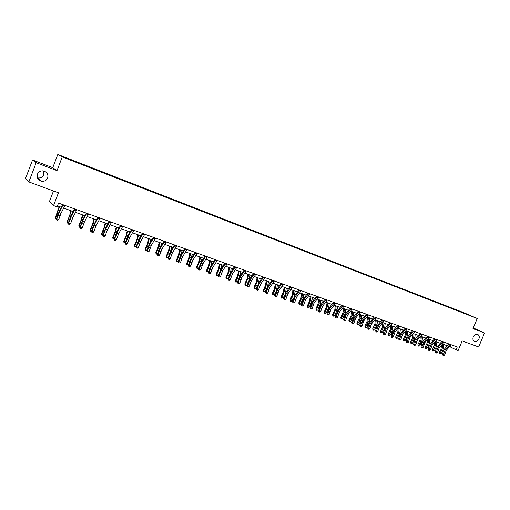 <?xml version="1.0" encoding="UTF-8"?>
<svg xmlns="http://www.w3.org/2000/svg" width="510" height="510" viewBox="0 0 510 510"><rect width="100%" height="100%" fill="white"/><g stroke="black" fill="none" stroke-linecap="round" stroke-linejoin="round"><path stroke-width="0.76" d="M43.529 170.933L43.694 174.796C42.559 177.206 40.609 178.251 37.842 177.92L37.459 177.837M47.653 177.984C46.474 180.476 44.459 181.554 41.603 181.222C38.001 180.062 36.605 177.709 37.428 174.165C38.696 171.538 40.819 170.487 43.803 170.99C47.2 172.278 48.482 174.605 47.653 177.984M478.903 338.997C477.736 341.222 476.225 342.038 474.37 341.445C472.917 340.514 472.547 338.997 473.261 336.893C474.402 334.694 475.9 333.871 477.736 334.42C479.241 335.331 479.629 336.861 478.903 338.997M57.012 170.627L52.76 167.694L32.557 160.006L36.165 162.709L57.012 170.627L62.245 156.933L477.239 318.476L472.987 328.644L484.5 333.017L473.28 327.949M484.5 333.017L478.654 346.966L462.149 340.916L458.139 350.517L456.087 349.783L457.266 346.953L58.542 203.107L57.107 206.862L53.55 205.587L58.446 192.786L28.86 181.93L25.5 178.589L32.557 160.006M36.165 162.709L28.86 181.93M53.48 190.963L49.438 201.533L53.55 205.587M52.76 167.694L57.815 154.453L463.494 312.553L477.239 318.476M75.397 161.836L75.008 161.294L78.757 162.76L78.61 163.155M457.884 310.775L81.829 164.411L63.935 157.373L62.003 156.296L75.448 161.536M62.245 156.933L57.815 154.453M79.146 163.359L78.757 162.76M79.209 162.996L90.346 167.274L90.193 167.662M90.767 167.886L90.346 167.274M90.825 167.529L101.77 171.723L101.624 172.112M102.223 172.348L101.77 171.723M102.28 171.991L113.041 176.116L112.895 176.485M113.526 176.747L113.041 176.116M113.577 176.39L124.153 180.444L124.019 180.789M124.669 181.088L124.153 180.444M124.72 180.731L135.112 184.716L134.984 185.041M135.666 185.372L135.112 184.716M135.711 185.009L145.924 188.929L145.796 189.248M146.51 189.573L145.924 188.929M146.548 189.235L156.589 193.086L156.462 193.405M157.207 193.723L156.589 193.086M157.239 193.398L167.114 197.185L166.987 197.498M167.758 197.816L167.114 197.185M167.79 197.51L177.493 201.227L177.372 201.546M178.175 201.858L177.493 201.227M178.194 201.565L187.744 205.224L187.616 205.536M188.445 205.855L187.744 205.224M188.464 205.568L197.855 209.164L197.733 209.47M198.581 209.801L197.855 209.164M198.6 209.514L207.831 213.052L207.71 213.358M208.59 213.703L207.831 213.052M208.603 213.409L217.681 216.89L217.56 217.196M218.465 217.547L217.681 216.89M218.478 217.254L227.409 220.677L227.288 220.983M228.212 221.34L227.409 220.677M228.219 221.053L237.003 224.419L236.889 224.719M237.832 225.088L237.003 224.419M237.838 224.802L246.483 228.11L246.362 228.41M247.337 228.786L246.483 228.11M247.337 228.499L255.841 231.757L255.72 232.056M256.715 232.439L255.841 231.757M256.715 232.152L264.964 235.652M265.978 236.047L265.079 235.359M265.971 235.76L274.087 239.203M275.126 239.611L274.208 238.909M275.119 239.324L283.101 242.715M284.153 243.123L283.222 242.422M284.147 242.843L292 246.183M293.078 246.598L292.122 245.89M293.065 246.317L300.798 249.607M301.888 250.027L300.913 249.32M301.875 249.747L309.481 252.985M310.59 253.419L309.595 252.699M310.577 253.138L318.061 256.326M319.19 256.766L318.176 256.045M319.171 256.485L326.54 259.628M327.681 260.074L326.655 259.348M327.662 259.794L334.917 262.892M336.077 263.345L335.032 262.612M336.058 263.064L343.192 266.118M344.371 266.571L343.306 265.837M344.346 266.296L351.371 269.299M352.563 269.764L351.486 269.025M352.537 269.49L359.454 272.448M360.666 272.92L359.569 272.174M360.634 272.64L367.442 275.559M368.666 276.037L367.557 275.285M368.641 275.757L375.341 278.632M376.578 279.117L375.449 278.358M376.546 278.842L383.144 281.673M384.393 282.157L383.259 281.399M384.361 281.89L390.858 284.676M392.126 285.166L390.972 284.408M392.088 284.899L398.488 287.646M399.764 288.144L398.597 287.379M399.732 287.876L406.03 290.585M407.318 291.089L406.139 290.317M407.28 290.815L413.482 293.486M414.789 293.996L413.597 293.224M414.751 293.722L420.858 296.355M422.172 296.871L420.967 296.093M422.133 296.603L428.145 299.198M429.477 299.714L428.253 298.936M429.433 299.447L435.355 302.003M436.694 302.526L435.464 301.741M436.649 302.258L442.489 304.782M443.834 305.305L442.597 304.521M443.789 305.037L449.539 307.524M450.897 308.059L449.648 307.269M450.853 307.791L456.622 309.984L456.495 310.29M457.833 310.513L456.622 309.984M397.335 287.251L397.29 286.926M404.914 290.203L404.87 289.878M412.411 293.123L412.367 292.797M419.826 296.01L419.775 295.685M427.15 298.866L427.099 298.535M434.399 301.684L434.348 301.359M441.564 304.476L441.513 304.151M448.653 307.237L448.596 306.912M455.666 309.965L455.608 309.64M449.642 346.609L456.087 349.783M57.483 205.874L61.328 207.251M63.673 208.093L73.204 211.516M75.55 212.358L84.909 215.717M87.255 216.559L96.454 219.861M98.8 220.702L107.839 223.947M110.185 224.789L119.059 227.97M121.412 228.818L130.133 231.948M132.479 232.79L141.053 235.862M143.399 236.71L151.827 239.732M154.173 240.573L162.448 243.544M164.794 244.386L172.935 247.305M175.281 248.147L183.281 251.016M185.621 251.857L193.488 254.681M195.827 255.523L203.56 258.296M205.9 259.137L213.505 261.866M215.845 262.707L223.316 265.385M225.656 266.226L233.006 268.866M235.339 269.701L242.569 272.295M244.902 273.137L252.01 275.687M254.343 276.522L261.33 279.034M263.664 279.869L270.536 282.336M272.869 283.171L279.627 285.6M281.953 286.429L288.609 288.819M290.929 289.654L297.477 292M299.797 292.836L306.236 295.143M308.55 295.978L314.887 298.248M317.201 299.083L323.436 301.321M325.75 302.149L331.882 304.349M334.19 305.178L340.227 307.345M342.529 308.174L348.47 310.303M350.772 311.132L356.617 313.229M358.919 314.052L364.669 316.117M366.964 316.94L372.631 318.973M374.92 319.795L380.498 321.797M382.787 322.62L388.269 324.589M390.558 325.405L395.958 327.344M398.24 328.166L403.557 330.072M405.832 330.888L411.066 332.769M413.342 333.585L418.5 335.433M420.769 336.249L425.844 338.066M428.107 338.882L433.105 340.674M435.368 341.49L440.283 343.255M442.546 344.065L447.391 345.805M451.171 344.83L450.33 346.857M451.21 344.766L446.358 350.223L444.669 354.947L443.541 354.546L443.388 355.387L442.986 355.33L443.84 355.546L443.388 355.387M450.075 344.358L445.23 349.822L443.541 354.546L442.54 354.399L443.267 351.524L444.707 348.764L449.036 343.982M442.54 354.399L442.986 355.33M443.84 355.546L444.669 354.947M441.654 345.053L440.812 349.86L439.32 352.314L440.047 353.079L441.539 350.619L442.501 347.622L442.75 344.142M439.773 353.621L440.047 353.079L441.175 353.475L439.773 353.621L439.32 352.314M441.175 353.475L442.667 351.02L443.63 348.024L443.878 344.543M444.108 342.204L439.263 347.705L437.567 352.455L436.42 352.053L436.273 352.894L435.878 352.837L436.732 353.06L436.273 352.894M442.96 341.796L438.122 347.297L436.42 352.053L435.432 351.906L436.165 349.018L437.612 346.239L441.928 341.419M435.432 351.906L435.878 352.837M436.732 353.06L437.567 352.455M436.93 339.615L432.091 345.155L430.383 349.93L429.222 349.522L429.076 350.376L428.687 350.319L429.541 350.542L429.076 350.376M435.769 339.201L430.937 344.747L429.222 349.522L428.241 349.382L428.986 346.481L430.434 343.683L434.743 338.831M428.241 349.382L428.687 350.319M429.541 350.542L430.383 349.93M434.603 342.344L434.373 345.346L432.238 349.828L432.958 350.593L434.45 348.113L435.419 345.098L435.687 341.604M432.69 351.141L432.958 350.593L434.099 350.988L432.69 351.141L432.238 349.828M434.099 350.988L435.591 348.515L436.56 345.506L436.821 342.012M427.476 339.596L427.221 342.803L425.079 347.31L425.793 348.075L427.284 345.582L428.26 342.548L428.54 339.035M425.525 348.63L425.793 348.075L426.947 348.477L425.525 348.63L425.079 347.31M426.947 348.477L428.438 345.99L429.414 342.962L429.688 339.45M429.669 336.995L424.836 342.58L423.121 347.38L421.948 346.972L421.808 347.833L421.413 347.775L422.274 347.992L421.808 347.833M428.496 336.575L423.67 342.165L421.948 346.972L420.973 346.832L421.725 343.912L423.172 341.101L427.482 336.205M420.973 346.832L421.413 347.775M422.274 347.992L423.121 347.38M420.272 336.81L419.985 340.234L417.843 344.766L418.544 345.525L420.042 343.02L421.024 339.972L421.317 336.447M418.283 346.086L418.544 345.525L419.711 345.939L418.283 346.086L417.843 344.766M419.711 345.939L421.209 343.434L422.184 340.387L422.478 336.861M422.325 334.35L417.505 339.979L415.771 344.805L414.592 344.39L414.451 345.251L414.063 345.2L414.923 345.423L414.451 345.251M421.139 333.922L416.319 339.558L414.592 344.39L413.616 344.256L414.381 341.317L415.835 338.487L420.132 333.559M413.616 344.256L414.063 345.2M414.923 345.423L415.771 344.805M412.992 333.993L412.673 337.633L410.518 342.191L411.213 342.956L412.711 340.431L413.699 337.365L414.012 333.82M410.964 343.517L411.213 342.956L412.392 343.37L410.964 343.517L410.518 342.191M412.392 343.37L413.89 340.846L414.879 337.786L415.185 334.248M414.898 331.666L410.085 337.339L408.344 342.197L407.146 341.776L407.012 342.65L406.629 342.599L407.49 342.816L407.012 342.65M413.699 331.239L408.886 336.919L407.146 341.776L406.183 341.643L406.954 338.697L408.408 335.848L412.705 330.875M406.183 341.643L406.629 342.599M407.49 342.816L408.344 342.197M405.628 331.13L405.278 335L403.117 339.59L403.805 340.349L405.303 337.811L406.298 334.732L406.623 331.168M403.557 340.922L403.805 340.349L404.997 340.769L403.557 340.922L403.117 339.59M404.997 340.769L406.495 338.232L407.49 335.153L407.809 331.596M407.388 328.956L402.581 334.675L400.834 339.558L399.617 339.131L399.489 340.011L399.107 339.96L399.974 340.183L399.489 340.011M406.177 328.523L401.37 334.248L399.617 339.131L398.667 339.01L399.445 336.045L400.898 333.177L405.189 328.166M398.667 339.01L399.107 339.96M399.974 340.183L400.834 339.558M398.189 328.223L397.794 332.341L395.632 336.957L396.308 337.722L397.806 335.159L398.814 332.061L399.151 328.491M396.072 338.296L396.308 337.722L397.513 338.143L396.072 338.296L395.632 336.957M397.513 338.143L399.018 335.586L400.018 332.494L400.35 328.925M399.795 326.221L394.995 331.984L393.229 336.893L392.005 336.46L391.878 337.346L391.501 337.301L392.368 337.518L391.878 337.346M398.565 325.775L393.771 331.545L392.005 336.46L391.062 336.339L391.846 333.361L393.306 330.474L397.59 325.425M391.062 336.339L391.501 337.301M392.368 337.518L393.229 336.893M390.647 325.437L390.233 329.651L388.059 334.292L388.728 335.057L390.226 332.482L391.24 329.364L391.591 325.782M388.499 335.644L388.728 335.057L389.952 335.484L388.499 335.644L388.059 334.292M389.952 335.484L391.45 332.915L392.458 329.804L392.808 326.215M392.107 323.448L387.319 329.256L385.547 334.19L384.304 333.757L384.183 334.649L383.807 334.605L384.68 334.828L384.183 334.649M390.87 322.996L386.076 328.816L384.304 333.757L383.367 333.642L384.164 330.646L385.63 327.739L389.895 322.651M383.367 333.642L383.807 334.605M384.68 334.828L385.547 334.19M383.01 322.696L382.576 326.929L380.403 331.602L381.059 332.367L382.564 329.772L383.584 326.642L383.947 323.034M380.836 332.953L381.059 332.367L382.296 332.8L380.836 332.953L380.403 331.602M382.296 332.8L383.794 330.206L384.814 327.082L385.184 323.48M384.336 320.643L379.555 326.496L377.77 331.462L376.514 331.022L376.399 331.927L376.029 331.876L376.903 332.099L376.399 331.927M383.08 320.191L378.299 326.056L376.514 331.022L375.583 330.907L376.386 327.898L377.859 324.972L382.117 319.84M375.583 330.907L376.029 331.876M376.903 332.099L377.77 331.462M376.469 317.806L371.694 323.71L369.903 328.701L368.634 328.255L368.52 329.167L368.156 329.122L369.03 329.345L368.52 329.167M375.201 317.347L370.432 323.257L368.634 328.255L367.716 328.147L368.526 325.119L369.999 322.18L374.251 317.003M367.716 328.147L368.156 329.122M369.03 329.345L369.903 328.701M368.507 314.931L363.751 320.886L361.947 325.909L360.659 325.456L360.551 326.374L360.188 326.33L361.067 326.553L360.551 326.374M367.225 314.472L362.47 320.433L360.659 325.456L359.748 325.354L360.57 322.307L362.043 319.349L366.288 314.128M359.748 325.354L360.188 326.33M361.067 326.553L361.947 325.909M360.455 312.031L355.712 318.03L353.895 323.085L352.595 322.626L352.493 323.55L352.13 323.506L353.009 323.729L352.493 323.55M359.161 311.559L354.412 317.571L352.595 322.626L351.69 322.524L353.997 316.487L358.23 311.221M351.69 322.524L352.13 323.506M353.009 323.729L353.895 323.085M352.308 309.085L347.571 315.142L345.742 320.223L344.428 319.764L344.333 320.688L343.976 320.65L344.856 320.873L344.333 320.688M350.995 308.614L346.258 314.676L344.428 319.764L343.536 319.668L345.856 313.586L350.077 308.282M343.536 319.668L343.976 320.65M344.856 320.873L345.742 320.223M344.065 306.115L339.341 312.216L337.499 317.328L336.166 316.863L336.077 317.8L335.727 317.762L336.606 317.985L336.077 317.8M342.733 305.637L338.009 311.744L336.166 316.863L335.287 316.774L337.62 310.66L341.827 305.305M335.287 316.774L335.727 317.762M336.606 317.985L337.499 317.328M335.72 303.106L331.009 309.258L329.154 314.402L327.809 313.93L327.72 314.874L327.375 314.836L328.261 315.059L327.72 314.874M334.375 302.615L329.664 308.779L327.809 313.93L326.935 313.841L329.281 307.689L333.476 302.296M326.935 313.841L327.375 314.836M328.261 315.059L329.154 314.402M327.273 300.058L322.575 306.261L320.713 311.438L319.349 310.96L319.266 311.91L318.922 311.878L319.815 312.101L319.266 311.91M325.909 299.561L321.217 305.783L319.349 310.96L318.489 310.877L320.847 304.687L325.029 299.249M318.489 310.877L318.922 311.878M319.815 312.101L320.713 311.438M318.724 296.973L314.039 303.233L312.165 308.435L310.788 307.951L310.711 308.913L310.367 308.881L311.259 309.105L310.711 308.913M317.341 296.476L312.662 302.742L310.788 307.951L309.933 307.874L312.305 301.652L316.474 296.163M309.933 307.874L310.367 308.881M311.259 309.105L312.165 308.435M310.067 293.849L305.401 300.167L303.514 305.401L302.118 304.91L302.048 305.879L301.71 305.847L302.602 306.076L302.048 305.879M308.671 293.346L304.011 299.67L302.118 304.91L301.276 304.84L303.66 298.573L307.817 293.04M301.276 304.84L301.71 305.847M302.602 306.076L303.514 305.401M375.29 319.929L374.837 324.175L372.657 328.88L373.307 329.639L374.805 327.031L375.838 323.882L376.221 320.261M373.09 330.238L373.307 329.639L374.557 330.078L373.09 330.238L372.657 328.88M374.557 330.078L376.055 327.471L377.081 324.328L377.464 320.707M367.481 317.124L367.009 321.389L364.822 326.126L365.46 326.884L366.964 324.258L367.997 321.09L368.398 317.456M365.249 327.49L365.46 326.884L366.722 327.331L365.249 327.49L364.822 326.126M366.722 327.331L368.226 324.704L369.259 321.542L369.661 317.909M359.582 314.287L359.091 318.578L356.898 323.34L357.523 324.099L359.027 321.453L360.073 318.265L360.487 314.613M357.319 324.711L357.523 324.099L358.804 324.545L357.319 324.711L356.898 323.34M358.804 324.545L360.309 321.906L361.348 318.724L361.762 315.072M351.588 311.419L351.078 315.728L348.878 320.516L349.497 321.281L352.053 315.409L352.486 311.744M349.299 321.893L349.497 321.281L350.791 321.733L349.299 321.893L348.878 320.516M350.791 321.733L353.341 315.875L353.774 312.203M343.504 308.518L342.969 312.84L340.763 317.666L341.375 318.425L343.938 312.522L344.39 308.837M341.184 319.05L341.375 318.425L342.682 318.884L341.184 319.05L340.763 317.666M342.682 318.884L345.244 312.987L345.691 309.302M335.319 305.586L334.77 309.927L332.552 314.778L333.151 315.537L335.727 309.595L336.192 305.898M332.973 316.168L333.151 315.537L334.477 316.002L332.973 316.168L332.552 314.778M334.477 316.002L337.046 310.067L337.512 306.37M327.037 302.615L326.47 306.975L324.245 311.859L324.832 312.617L327.414 306.637L327.904 302.921M324.66 313.255L324.832 312.617L326.17 313.089L324.66 313.255L324.245 311.859M326.17 313.089L328.752 307.116L329.237 303.399M318.661 299.606L318.068 303.985L315.843 308.907L316.417 309.659L319.005 303.648L319.515 299.912M316.251 310.303L316.417 309.659L317.768 310.137L316.251 310.303L315.843 308.907M317.768 310.137L320.363 304.126L320.866 300.396M310.182 296.565L309.564 300.964L307.332 305.911L307.893 306.669L310.494 300.613L311.023 296.865M307.74 307.32L307.893 306.669L309.27 307.154L307.74 307.32L307.332 305.911M309.27 307.154L311.865 301.104L312.388 297.355M301.601 293.479L300.964 297.904L298.726 302.883L299.274 303.641L301.882 297.547L302.424 293.779M299.128 304.298L299.274 303.641L300.664 304.132L299.128 304.298L298.726 302.883M300.664 304.132L303.272 298.044L303.813 294.276M301.308 290.687L296.654 297.056L294.755 302.328L293.339 301.831L292.944 302.781L293.843 303.004L293.275 302.806M299.893 290.177L295.245 296.559L293.339 301.831L292.517 301.767L294.914 295.462L299.051 289.878M292.517 301.767L292.944 302.781M293.843 303.004L294.755 302.328M292.912 290.362L292.249 294.805L290.012 299.823L290.547 300.575L293.167 294.442L293.728 290.655M290.407 301.244L290.547 300.575L291.949 301.072L290.407 301.244L290.012 299.823M291.949 301.072L293.62 297.961M294.104 296.807L295.131 291.159M292.44 287.487L287.806 293.913L285.887 299.217L284.459 298.713L284.076 299.67L284.969 299.899L284.401 299.695M291.006 286.971L286.378 293.409L284.459 298.713L283.643 298.656L286.053 292.306L290.177 286.671M283.643 298.656L284.076 299.67M284.969 299.899L285.887 299.217M284.121 287.206L283.433 291.669L281.188 296.718L281.711 297.477L284.338 291.299L284.918 287.493M281.577 298.146L281.711 297.477L283.133 297.974L281.577 298.146L281.188 296.718M283.133 297.974L284.663 295.105M285.377 293.397L286.339 288.003M283.458 284.248L278.842 290.732L276.911 296.061L275.464 295.558L275.088 296.527L275.993 296.75L275.413 296.546M282.005 283.726L277.395 290.215L275.464 295.558L274.66 295.5L277.089 289.119L281.195 283.433M274.66 295.5L275.088 296.527M275.993 296.75L276.911 296.061M275.221 284.013L274.507 288.494L272.257 293.581L272.767 294.334L275.4 288.118L276.006 284.299M272.646 295.009L272.767 294.334L274.208 294.837L272.646 295.009L272.257 293.581M274.208 294.837L275.623 292.166M276.522 290.012L277.44 284.809M274.361 280.965L269.764 287.506L267.827 292.874L266.36 292.358L265.997 293.339L266.896 293.562L266.309 293.358M272.895 280.436L268.298 286.99L266.36 292.358L265.57 292.313L268.005 285.887L272.098 280.149M265.57 292.313L265.997 293.339M266.896 293.562L267.827 292.874M266.207 280.78L265.474 285.281L263.211 290.4L263.708 291.153L266.354 284.892L266.979 281.055M263.6 291.841L263.708 291.153L265.168 291.663L263.6 291.841L263.211 290.4M265.168 291.663L266.475 289.183M267.546 286.607L268.432 281.577M265.155 277.644L260.572 284.242L258.621 289.642L257.136 289.119L256.785 290.113L257.69 290.343L257.097 290.133M263.67 277.108L259.093 283.719L257.136 289.119L256.358 289.081L258.812 282.616L262.88 276.828M256.358 289.081L256.785 290.113M257.69 290.343L258.621 289.642M257.085 277.504L256.326 282.03L254.056 287.181L254.541 287.933L257.193 281.635L257.843 277.778M254.439 288.628L254.541 287.933L256.02 288.45L254.439 288.628L254.056 287.181M256.02 288.45L257.206 286.167M258.449 283.177L259.316 278.307M255.829 274.284L251.271 280.94L249.301 286.371L247.796 285.842L247.458 286.849L248.364 287.073L247.764 286.862M254.324 273.736L249.766 280.404L247.796 285.842L247.031 285.81L249.498 279.301L253.553 273.462M247.031 285.81L247.458 286.849M248.364 287.073L249.301 286.371M247.847 274.189L247.063 278.734L244.787 283.923L245.253 284.669L247.917 278.332L248.587 274.456M245.163 285.377L245.253 284.669L246.751 285.198L245.163 285.377L244.787 283.923M246.751 285.198L247.822 283.133M249.231 279.716L250.078 274.992M246.381 270.874L241.842 277.593L239.866 283.056L238.342 282.521L238.011 283.541L238.922 283.764L238.31 283.554M244.857 270.325L240.325 277.051L238.342 282.521L237.59 282.495L240.07 275.948L244.105 270.051M237.59 282.495L238.011 283.541M238.922 283.764L239.866 283.056M238.495 270.835L237.679 275.4L235.403 280.621L235.856 281.367L238.527 274.986L239.215 271.097M235.773 282.081L235.856 281.367L237.367 281.902L235.773 282.081L235.403 280.621M237.367 281.902L238.304 280.079M239.898 276.216L240.726 271.639M236.812 267.425L232.299 274.202L230.303 279.703L228.76 279.161L228.442 280.188L229.36 280.417L228.741 280.2M235.269 266.864L230.756 273.653L228.76 279.161L228.021 279.142L230.52 272.55L234.53 266.596M228.021 279.142L228.442 280.188M229.36 280.417L230.303 279.703M227.122 263.925L222.628 270.765L220.62 276.305L219.058 275.757L218.752 276.796L219.67 277.019L219.045 276.802M225.554 263.358L221.066 270.211L219.058 275.757L218.337 275.738L220.843 269.108L224.833 263.103M218.337 275.738L218.752 276.796M219.67 277.019L220.62 276.305M217.305 260.38L212.829 267.291L210.808 272.863L209.227 272.308L208.941 273.354L209.852 273.583L209.221 273.36M215.717 259.813L211.248 266.73L209.227 272.308L208.52 272.295L211.044 265.621L215.016 259.558M208.52 272.295L208.941 273.354M209.852 273.583L210.808 272.863M207.353 256.791L202.91 263.766L200.87 269.376L199.27 268.808L198.996 269.873L199.914 270.102L199.27 269.873M205.747 256.211L201.303 263.198L199.27 268.808L198.575 268.808L201.119 262.089L205.065 255.969M198.575 268.808L198.996 269.873M199.914 270.102L200.87 269.376M197.274 253.158L192.856 260.196L190.804 265.837L189.178 265.27L188.917 266.347L189.835 266.571L189.184 266.341M195.642 252.571L191.231 259.615L189.178 265.27L188.502 265.276L191.059 258.506L194.979 252.329M188.502 265.276L188.917 266.347M189.835 266.571L190.804 265.837M187.062 249.473L182.669 256.575L180.604 262.255L178.953 261.681L178.704 262.771L179.628 262.994L178.972 262.765M185.41 248.88L181.018 255.994L178.953 261.681L178.296 261.694L180.865 254.879L184.76 248.644M178.296 261.694L178.704 262.771M179.628 262.994L180.604 262.255M176.709 245.737L172.342 252.909L170.263 258.627L168.593 258.041L168.364 259.144L169.288 259.373L168.619 259.137M175.032 245.131L170.678 252.316L168.593 258.041L167.949 258.066L170.538 251.207L174.407 244.908M167.949 258.066L168.364 259.144M169.288 259.373L170.263 258.627M166.215 241.95L161.88 249.192L159.783 254.949L158.094 254.356L157.877 255.472L158.801 255.701L158.125 255.465M164.52 241.338L160.191 248.593L158.094 254.356L157.469 254.388L160.07 247.477L163.914 241.122M157.469 254.388L157.877 255.472M158.801 255.701L159.783 254.949M155.582 238.119L151.279 245.425L149.162 251.226L147.447 250.62L147.25 251.749L148.174 251.978L147.492 251.736M153.861 237.494L149.564 244.819L147.447 250.62L146.842 250.659L149.462 243.703L153.274 237.284M146.842 250.659L147.25 251.749M148.174 251.978L149.162 251.226M144.802 234.224L140.524 241.612L138.401 247.446L136.661 246.834L136.476 247.981L137.407 248.204L136.712 247.962M143.061 233.599L138.79 240.994L136.661 246.834L136.074 246.878L138.707 239.878L142.494 233.395M136.074 246.878L136.476 247.981M137.407 248.204L138.401 247.446M229.016 267.431L228.18 272.021L225.892 277.281L226.332 278.026L229.016 271.601L229.73 267.686M226.261 278.747L226.332 278.026L227.862 278.562L226.261 278.747L225.892 277.281M227.862 278.562L228.658 277M230.437 272.671L231.259 268.234M219.421 263.989L218.554 268.598L216.266 273.895L216.686 274.635L219.376 268.164L220.116 264.237M216.629 275.368L216.686 274.635L218.242 275.183L216.629 275.368L216.266 273.895M218.242 275.183L218.886 273.908M220.855 269.095L221.665 264.792M209.706 260.502L208.807 265.13L206.512 270.466L206.913 271.205L209.616 264.69L210.381 260.744M206.869 271.945L206.913 271.205L208.488 271.76L206.869 271.945L206.512 270.466M208.488 271.76L208.972 270.797M211.146 265.461L211.95 261.305M199.856 256.97L198.932 261.624L196.63 266.991L197.019 267.731L199.729 261.171L200.519 257.206M196.987 268.477L197.019 267.731L198.613 268.292L196.987 268.477L196.63 266.991M198.613 268.292L198.925 267.673M201.316 261.777L202.107 257.773M189.886 253.387L188.929 258.06L186.622 263.472L186.991 264.212L189.714 257.601L190.53 253.623M186.972 264.964L186.991 264.212L188.611 264.779L186.972 264.964L186.622 263.472M191.358 258.034L192.136 254.197M179.781 249.766L178.793 254.458L176.485 259.909L176.836 260.642L179.565 253.986L180.406 249.989M178.436 261.235L176.823 261.407L176.485 259.909M176.823 261.407L176.836 260.642L178.443 261.209M181.273 254.229L182.038 250.576M169.543 246.088L168.529 250.805L166.209 256.294L166.54 257.027L169.282 250.327L170.149 246.304M168.077 257.665L166.547 257.805L166.209 256.294M166.547 257.805L166.54 257.027L168.102 257.575M171.06 250.359L171.8 246.897M159.171 242.365L158.119 247.108L155.799 252.635L156.111 253.368L158.859 246.617L159.751 242.575M157.571 254.05L156.13 254.152L155.799 252.635M156.13 254.152L156.111 253.368L157.622 253.897M160.72 246.413L161.428 243.174M148.659 238.591L147.575 243.359L145.248 248.925L145.541 249.651L148.302 242.856L149.22 238.795M146.931 250.391L145.573 250.448L145.248 248.925M145.573 250.448L145.541 249.651L147.001 250.168M150.246 242.39L150.915 239.407M138 234.772L136.89 239.553L134.551 245.163L134.831 245.89L137.598 239.043L138.548 234.963M136.138 246.681L134.869 246.693L134.551 245.163M134.869 246.693L134.831 245.89L136.234 246.381M139.638 238.285L140.263 235.582M133.869 230.284L129.629 237.743L127.487 243.614L125.728 242.996L125.556 244.156L126.493 244.379L125.785 244.131M132.103 229.647L127.87 237.118L125.728 242.996L125.16 243.047L127.806 236.002L131.561 229.449M125.16 243.047L125.556 244.156M126.493 244.379L127.487 243.614M127.2 230.896L126.053 235.703L123.713 241.357L123.968 242.078L126.748 235.18L127.723 231.081M125.199 242.926L124.026 242.894L123.713 241.357M124.026 242.894L123.968 242.078L125.32 242.55M128.902 234.096L129.47 231.706M122.789 226.287L118.581 233.816L116.427 239.732L114.635 239.107L114.489 240.274L115.419 240.503L114.705 240.255M120.998 225.643L116.796 233.185L114.635 239.107L114.093 239.165L116.758 232.069L120.481 225.452M114.093 239.165L114.489 240.274M115.419 240.503L116.427 239.732M116.255 226.963L115.069 231.795L112.729 237.494L112.965 238.215L115.744 231.266L116.758 227.148M114.106 239.12L113.029 239.037L112.729 237.494M113.029 239.037L112.965 238.215L114.253 238.667M118.027 229.812L118.524 227.779M111.556 222.232L107.38 229.838L105.207 235.792L103.396 235.161L103.262 236.347L104.199 236.57L103.473 236.315M109.739 221.576L105.576 229.194L103.396 235.161L102.867 235.231L105.551 228.085L109.242 221.397M102.867 235.231L103.262 236.347M104.199 236.57L105.207 235.792M105.156 222.985L103.938 227.836L101.586 233.574L101.802 234.294L104.595 227.294L105.634 223.157M102.88 235.257L101.885 235.129L101.586 233.574M101.885 235.129L101.802 234.294L103.033 234.727M107.023 225.426L107.425 223.794M100.158 218.121L96.027 225.809L93.834 231.801L91.998 231.157L91.883 232.362L92.82 232.585L92.087 232.33M98.322 217.458L94.191 225.152L91.998 231.157L91.494 231.24L94.191 224.037L97.85 217.285M91.494 231.24L91.883 232.362M92.82 232.585L93.834 231.801M93.904 218.943L92.648 223.826L90.295 229.608L90.487 230.316L93.292 223.265L94.363 219.109M91.519 231.323L90.582 231.164L90.295 229.608M90.582 231.164L90.487 230.316L91.66 230.73M95.88 220.919L96.18 219.759M88.606 213.951L84.507 221.716L82.301 227.753L80.44 227.103L80.338 228.314L81.281 228.544L80.535 228.282M86.738 213.282L82.645 221.053L80.44 227.103L79.955 227.192L82.671 219.937L86.292 213.116M79.955 227.192L80.338 228.314M81.281 228.544L82.301 227.753M82.499 214.85L81.205 219.753L78.846 225.579L79.012 226.287L81.823 219.185L82.926 215.003M80.006 227.339L79.126 227.148L78.846 225.579M79.126 227.148L79.012 226.287L80.121 226.676M84.609 216.291L84.768 215.666M76.882 209.725L72.828 217.566L70.603 223.648L68.71 222.985L68.633 224.215L69.577 224.445L68.818 224.177M74.989 209.043L70.941 216.897L68.71 222.985L68.251 223.087L70.986 215.781L74.568 208.89M68.251 223.087L68.633 224.215M69.577 224.445L70.603 223.648M70.928 210.7L69.596 215.628L67.231 221.499L67.377 222.201L71.336 210.847M68.327 223.303L67.505 223.074L67.231 221.499M67.505 223.074L67.377 222.201L68.423 222.57M64.993 205.434L60.977 213.358L58.739 219.485L56.82 218.809L56.763 220.059L57.706 220.282L56.935 220.014M63.074 204.739L59.064 212.683L56.82 218.809L56.38 218.917L59.134 211.567L62.679 204.599M56.38 218.917L56.763 220.059M57.706 220.282L58.739 219.485M59.198 206.486L55.456 217.356L55.577 218.057L59.574 206.626M56.476 219.204L55.718 218.937L55.456 217.356M55.718 218.937L55.577 218.057L56.553 218.401M446.358 350.223L445.23 349.822M445.396 352.066L444.267 351.67M450.827 345.302L449.699 344.894M441.539 350.619L442.667 351.02M442.501 347.622L443.63 348.024M439.263 347.705L438.122 347.297M438.3 349.56L437.159 349.152M443.732 342.745L442.584 342.331M432.091 345.155L430.937 344.747M431.128 347.023L429.968 346.615M436.547 340.157L435.393 339.743M434.45 348.113L435.591 348.515M435.419 345.098L436.56 345.506M427.284 345.582L428.438 345.99M428.26 342.548L429.414 342.962M424.836 342.58L423.67 342.165M423.867 344.46L422.701 344.046M429.286 337.543L428.119 337.123M420.042 343.02L421.209 343.434M421.024 339.972L422.184 340.387M417.505 339.979L416.319 339.558M416.53 341.866L415.35 341.445M421.948 334.898L420.763 334.471M412.711 340.431L413.89 340.846M413.699 337.365L414.879 337.786M410.085 337.339L408.886 336.919M409.109 339.246L407.917 338.818M414.522 332.227L413.323 331.793M405.303 337.811L406.495 338.232M406.298 334.732L407.49 335.153M402.581 334.675L401.37 334.248M401.606 336.587L400.395 336.16M407.012 329.517L405.801 329.084M397.806 335.159L399.018 335.586M398.814 332.061L400.018 332.494M394.995 331.984L393.771 331.545M394.02 333.91L392.796 333.476M399.413 326.782L398.189 326.343M390.226 332.482L391.45 332.915M391.24 329.364L392.458 329.804M387.319 329.256L386.076 328.816M386.338 331.194L385.101 330.754M391.731 324.016L390.488 323.57M382.564 329.772L383.794 330.206M383.584 326.642L384.814 327.082M379.555 326.496L378.299 326.056M378.573 328.446L377.317 328.006M383.953 321.211L382.698 320.758M371.694 323.71L370.432 323.257M370.713 325.673L369.45 325.221M376.087 318.38L374.818 317.921M363.751 320.886L362.47 320.433M362.769 322.862L361.482 322.409M368.131 315.512L366.849 315.052M355.712 318.03L354.412 317.571M354.724 320.019L353.424 319.56M360.079 312.611L358.779 312.145M347.571 315.142L346.258 314.676M346.583 317.144L345.27 316.678M351.932 309.678L350.619 309.2M339.341 312.216L338.009 311.744M338.353 314.23L337.021 313.765M343.689 306.708L342.357 306.229M331.009 309.258L329.664 308.779M330.015 311.285L328.669 310.813M335.344 303.699L333.993 303.214M322.575 306.261L321.217 305.783M321.58 308.308L320.223 307.823M326.897 300.658L325.533 300.167M314.039 303.233L312.662 302.742M313.044 305.286L311.667 304.801M318.348 297.579L316.965 297.081M305.401 300.167L304.011 299.67M304.406 302.232L303.01 301.741M309.691 294.461L308.295 293.958M374.805 327.031L376.055 327.471M375.838 323.882L377.081 324.328M366.964 324.258L368.226 324.704M367.997 321.09L369.259 321.542M359.027 321.453L360.309 321.906M360.073 318.265L361.348 318.724M351.001 318.616L352.295 319.069M352.053 315.409L353.341 315.875M342.879 315.741L344.186 316.206M343.938 312.522L345.244 312.987M334.656 312.834L335.982 313.306M335.727 309.595L337.046 310.067M326.336 309.895L327.681 310.367M327.414 306.637L328.752 307.116M317.921 306.918L319.279 307.402M319.005 303.648L320.363 304.126M309.404 303.909L310.775 304.394M310.494 300.613L311.865 301.104M300.779 300.862L302.169 301.353M301.882 297.547L303.272 298.044M296.654 297.056L295.245 296.559M295.66 299.14L294.244 298.643M300.932 291.306L299.517 290.796M292.051 297.776L293.454 298.273M293.167 294.442L294.57 294.939M287.806 293.913L286.378 293.409M286.805 296.017L285.377 295.507M292.064 288.112L290.63 287.595M283.216 294.652L284.637 295.156M284.338 291.299L285.759 291.803M278.842 290.732L277.395 290.215M277.842 292.848L276.394 292.332M283.082 284.873L281.635 284.351M274.272 291.49L275.68 291.988M275.4 288.118L276.841 288.628M269.764 287.506L268.298 286.99M268.764 289.635L267.297 289.119M273.991 281.596L272.525 281.067M265.213 288.29L266.596 288.775M266.354 284.892L267.814 285.415M260.572 284.242L259.093 283.719M259.571 286.39L258.085 285.861M264.779 278.281L263.294 277.746M256.045 285.045L257.403 285.523M257.193 281.635L258.672 282.157M251.271 280.94L249.766 280.404M250.263 283.101L248.759 282.565M255.459 274.922L253.948 274.38M246.757 281.762L248.089 282.234M247.917 278.332L249.415 278.862M241.842 277.593L240.325 277.051M240.835 279.767L239.311 279.231M246.011 271.518L244.488 270.969M237.354 278.441L238.654 278.9M238.527 274.986L240.038 275.527M232.299 274.202L230.756 273.653M231.285 276.394L229.749 275.846M236.442 268.075L234.9 267.514M222.628 270.765L221.066 270.211M221.614 272.971L220.059 272.423M226.752 264.582L225.19 264.021M212.829 267.291L211.248 266.73M211.822 269.51L210.241 268.955M216.935 261.043L215.347 260.476M202.91 263.766L201.303 263.198M201.896 266.003L200.29 265.436M206.99 257.461L205.383 256.881M192.856 260.196L191.231 259.615M191.843 262.452L190.217 261.879M196.905 253.833L195.279 253.247M182.669 256.575L181.018 255.994M181.649 258.851L180.005 258.264M186.692 250.155L185.047 249.556M172.342 252.909L170.678 252.316M171.328 255.198L169.658 254.611M176.345 246.426L174.675 245.82M161.88 249.192L160.191 248.593M160.86 251.5L159.171 250.901M165.852 242.645L164.156 242.033M151.279 245.425L149.564 244.819M150.259 247.752L148.544 247.146M155.218 238.814L153.504 238.195M140.524 241.612L138.79 240.994M139.51 243.952L137.77 243.34M144.438 234.931L142.698 234.307M227.83 275.075L229.105 275.521M229.016 271.601L230.545 272.142M218.184 271.664L219.427 272.104M219.376 268.164L220.932 268.719M208.418 268.209L209.629 268.636M209.616 264.69L211.191 265.251M198.517 264.709L199.703 265.13M199.729 261.171L201.322 261.738M188.49 261.165L189.643 261.573M189.714 257.601L191.275 258.162M178.334 257.575L179.45 257.971M179.565 253.986L181.082 254.528M168.039 253.935L169.116 254.318M169.282 250.327L170.754 250.85M157.603 250.244L158.655 250.62M158.859 246.617L160.287 247.127M147.033 246.508L148.04 246.865M148.302 242.856L149.679 243.346M136.317 242.722L137.292 243.066M137.598 239.043L138.924 239.515M129.629 237.743L127.87 237.118M128.609 240.102L126.85 239.477M133.512 230.992L131.746 230.361M125.454 238.884L126.391 239.215M126.748 235.18L128.016 235.633M118.581 233.816L116.796 233.185M117.561 236.2L115.776 235.569M122.432 227.001L120.647 226.357M114.444 234.989L115.336 235.308M115.744 231.266L116.968 231.699M107.38 229.838L105.576 229.194M106.361 232.241L104.55 231.597M111.199 222.959L109.382 222.303M103.281 231.043L104.136 231.342M104.595 227.294L105.761 227.709M96.027 225.809L94.191 225.152M95.007 228.225L93.171 227.575M99.807 218.854L97.965 218.191M91.959 227.039L92.775 227.326M93.292 223.265L94.395 223.66M84.507 221.716L82.645 221.053M83.487 224.151L81.625 223.495M88.255 214.691L86.388 214.015M80.484 222.985L81.249 223.259M81.823 219.185L82.875 219.555M72.828 217.566L70.941 216.897M71.802 220.027L69.915 219.357M76.532 210.471L74.638 209.788M68.844 218.866L69.57 219.128M70.195 215.041L71.183 215.392M60.977 213.358L59.064 212.683M59.957 215.838L58.038 215.163M64.649 206.187L62.724 205.492M57.037 214.697L57.719 214.94M58.408 210.847L59.332 211.172M41.603 181.222L37.842 177.92"/></g></svg>
